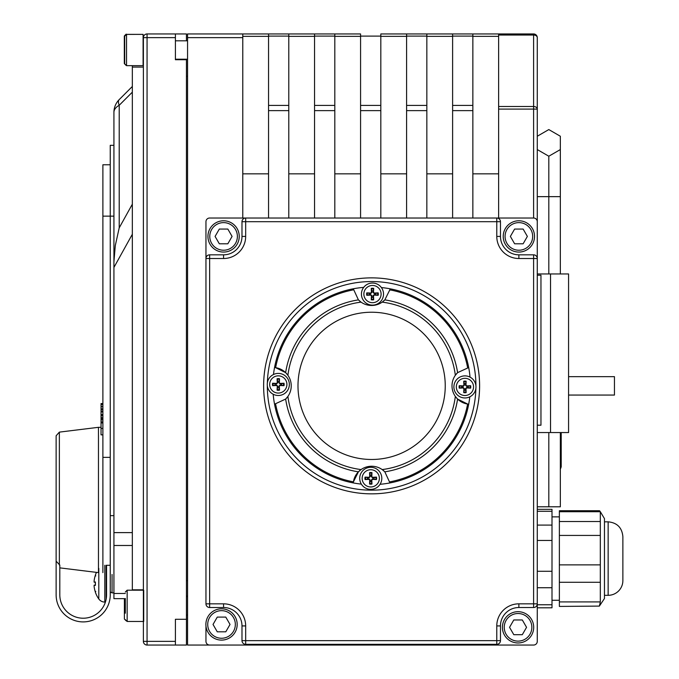 <?xml version="1.0" encoding="UTF-8"?>
<svg xmlns="http://www.w3.org/2000/svg" width="679" height="679" viewBox="0 0 679 679"><rect width="100%" height="100%" fill="white"/><g stroke="black" fill="none" stroke-linecap="round" stroke-linejoin="round"><path stroke-width="1.02" d="M568.569 376.65L614.453 376.65L614.453 395.059L568.569 395.059M187.557 645.05L533.601 645.05L187.557 645.05L187.557 37.634L242.776 37.634L242.776 33.95L187.557 33.95L187.557 37.634M537.276 509.343L552.002 509.343L552.002 607.798L537.276 607.798L537.276 641.366L537.276 109.098L537.276 136.241L548.81 129.57L537.276 136.241M472.856 218.018L472.856 33.95L452.613 33.95L533.601 33.95L498.624 33.95L498.624 109.098L537.276 109.098A3.684 2.606 180 0 0 533.601 106.501L533.601 218.018L496.782 218.018L496.782 221.694L500.465 221.694A3.684 3.684 0 0 0 496.782 218.018A3.684 3.684 0 0 1 500.465 221.694L500.465 236.419A18.409 18.409 0 0 0 518.875 254.829A18.409 18.409 0 0 1 500.465 236.419L496.782 236.419A22.084 22.084 0 0 0 518.875 258.512L537.276 258.512L537.276 221.694A3.684 3.684 0 0 0 533.601 218.018L209.641 218.018A3.684 3.684 0 0 0 205.958 221.694L205.958 603.835A3.684 3.684 0 0 0 209.641 607.518A3.684 3.684 0 0 1 205.958 603.835L209.641 603.835L209.641 258.512L205.958 258.512L205.958 221.694M205.958 641.366L205.958 626.013L205.958 641.366A3.684 3.684 0 0 0 209.641 645.05L533.601 645.05A3.684 3.684 0 0 0 537.276 641.366L537.276 603.835L533.601 603.835L533.601 607.518A3.684 3.684 0 0 0 537.276 603.835M380.826 218.018L380.826 105.423L360.574 105.423L360.574 33.95L314.555 33.95L334.806 33.95L334.806 105.423L314.555 105.423L314.555 218.018M268.544 36.106L288.787 36.106L288.787 105.423L268.544 105.423L268.544 33.95L288.787 33.95L242.776 33.95M314.555 105.423L314.555 33.95L288.787 33.95L288.787 36.106M472.856 105.423L452.613 105.423L452.613 33.95L380.826 33.95L380.826 105.423M406.594 105.423L406.594 33.95L426.836 33.95L426.836 105.423L406.594 105.423L406.594 218.018M452.613 105.423L452.613 218.018M360.574 105.423L360.574 218.018M334.806 218.018L334.806 105.423M268.544 105.423L268.544 218.018M498.624 35.028L533.601 35.028L533.601 33.95A3.684 3.684 0 0 1 537.276 37.634A3.684 3.684 0 0 0 533.601 33.95A3.684 3.684 0 0 1 534.882 34.179M498.624 106.501L533.601 106.501L533.601 35.028A3.684 2.606 0 0 1 537.276 37.634L537.276 109.098M498.624 109.098L498.624 218.018M242.776 218.018L242.776 37.634M223.578 607.518L223.578 603.835L209.641 603.835L209.641 607.518L223.578 607.518A18.409 18.409 0 0 1 241.987 625.919L241.987 640.645A3.684 3.684 0 0 0 245.671 644.329A3.684 3.684 0 0 1 241.987 640.645L245.671 640.645L245.671 644.329L496.782 644.329A3.684 3.684 0 0 0 500.465 640.645A3.684 3.684 0 0 1 496.782 644.329L496.782 640.645L500.465 640.645L500.465 625.919A18.409 18.409 0 0 1 518.875 607.518L533.601 607.518M147.063 645.05L175.403 645.05L147.063 645.05A3.684 3.684 0 0 1 143.379 641.366A3.684 3.684 0 0 0 147.063 645.05L147.063 641.366L143.379 641.366L143.379 37.634L147.063 37.634L147.063 33.95A3.684 3.684 0 0 0 143.379 37.634A3.684 3.684 0 0 1 147.063 33.95L175.403 33.95L175.403 37.634L147.063 37.634L147.063 641.366L175.403 641.366L175.403 619.282L186.445 619.282L186.445 59.718L175.403 59.718L175.403 37.634M186.445 619.282L186.445 645.05L175.403 645.05L175.403 641.366M241.987 221.694L245.671 221.694L245.671 218.018A3.684 3.684 0 0 0 241.987 221.694L241.987 236.419A18.409 18.409 0 0 1 223.578 254.829L223.578 258.512L209.641 258.512L209.641 254.829A3.684 3.684 0 0 0 205.958 258.512M518.875 258.512L518.875 254.829L533.601 254.829A3.684 3.684 0 0 1 537.276 258.512A3.684 3.684 0 0 0 533.601 254.829L533.601 603.835L518.875 603.835A22.084 22.084 0 0 0 496.782 625.919L496.782 640.645L245.671 640.645L245.671 625.919A22.084 22.084 0 0 0 223.578 603.835M223.578 258.512A22.084 22.084 0 0 0 245.671 236.419L241.987 236.419A18.409 18.409 0 0 1 223.578 254.829L209.641 254.829M384.662 300.05A18.409 18.409 0 0 1 361.058 302.138L358.41 299.88L353.292 288.779A98.794 98.794 0 0 0 274.545 367.526A18.409 18.409 0 0 1 285.647 372.644L275.615 367.662A97.717 97.717 0 0 1 353.428 289.848A18.409 18.409 0 0 1 353.292 288.779A98.794 98.794 0 0 1 363.698 287.378A11.042 11.042 0 0 1 381.386 287.548A98.794 98.794 0 0 1 389.95 288.779L389.814 289.848A97.717 97.717 0 0 1 467.627 367.662A18.409 18.409 0 0 1 468.697 367.526A98.794 98.794 0 0 0 389.95 288.779A18.409 18.409 0 0 1 389.704 290.493M360.473 301.705A18.409 18.409 0 0 1 359.038 300.5M285.817 372.813A18.409 18.409 0 0 1 287.904 396.417L285.647 399.065A86.988 86.988 0 0 0 358.41 471.829L353.428 481.861A97.717 97.717 0 0 1 275.615 404.047A18.409 18.409 0 0 1 274.545 404.183A98.794 98.794 0 0 0 353.292 482.93A18.409 18.409 0 0 1 358.41 471.829L361.058 469.571A18.409 18.409 0 0 1 382.184 469.571L384.832 471.829A86.988 86.988 0 0 0 457.595 399.065L467.627 404.047A97.717 97.717 0 0 1 389.814 481.861A18.409 18.409 0 0 1 389.95 482.93A98.794 98.794 0 0 0 468.697 404.183A18.409 18.409 0 0 1 457.595 399.065L455.337 396.417A18.409 18.409 0 0 1 455.337 375.292L457.595 372.644A86.988 86.988 0 0 0 384.832 299.88L382.184 302.138A84.383 84.383 0 0 1 455.337 375.292M287.472 397.003A18.409 18.409 0 0 1 286.266 398.437M275.615 367.662L274.545 367.526A98.794 98.794 0 0 0 273.484 374.519M273.187 394.244A98.794 98.794 0 0 0 274.545 404.183L285.647 399.065M457.425 398.896A18.409 18.409 0 0 1 455.337 396.417A84.383 84.383 0 0 1 382.184 469.571M455.77 374.706A18.409 18.409 0 0 1 456.975 373.28M467.627 404.047L468.697 404.183A98.794 98.794 0 0 0 469.8 396.833A11.042 11.042 0 0 0 470.021 377.117A98.794 98.794 0 0 0 468.697 367.526L457.595 372.644M358.58 471.659A18.409 18.409 0 0 1 361.058 469.571A84.383 84.383 0 0 1 287.904 396.417M382.769 470.004A18.409 18.409 0 0 1 384.195 471.209M353.428 481.861L353.292 482.93A98.794 98.794 0 0 0 361.347 484.11A11.042 11.042 0 0 0 380.07 484.288A98.794 98.794 0 0 0 389.95 482.93L384.832 471.829M110.244 565.284L106.561 565.284L106.561 594.846A23.375 23.375 0 0 1 83.186 618.221A23.375 23.375 0 0 1 59.811 594.846L59.811 565.064L56.128 561.185L56.128 435.774L56.128 594.846A27.058 27.058 0 0 0 83.186 621.905A27.058 27.058 0 0 0 110.244 594.846L110.244 145.323L113.928 145.323M426.836 218.018L426.836 105.423M288.787 218.018L288.787 105.423M371.617 459.479A73.629 73.629 0 0 1 307.859 349.04A73.629 73.629 0 0 1 435.383 349.04A73.629 73.629 0 0 1 371.617 459.479M384.832 299.88L389.814 289.848M358.41 299.88A86.988 86.988 0 0 0 285.647 372.644L287.904 375.292A84.383 84.383 0 0 1 361.058 302.138M263.63 385.859A107.986 107.986 0 0 0 371.617 493.845A107.986 107.986 0 0 0 479.603 385.859A107.986 107.986 0 0 0 371.617 277.872A107.986 107.986 0 0 0 263.63 385.859M186.445 40.816L186.445 33.95L175.403 33.95M132.337 532.616L113.928 532.616L113.928 545.492L132.337 545.492M125.318 593.488L113.928 593.488L113.928 545.492M113.928 532.616L113.928 267.441L132.337 234.255M113.928 112.358A18.036 10.007 -0 0 1 119.207 105.279A18.036 6.383 -135 0 1 119.207 99.601A18.036 18.036 0 0 0 113.928 112.358L113.928 267.441L113.928 216.143L102.885 216.143L102.885 164.776L110.244 164.776M113.928 593.488L113.928 598.657L125.318 598.657L113.928 598.657M113.928 261.644L115.303 245.552L119.207 227.847L119.207 105.279L132.337 92.157M132.337 86.479L119.207 99.601M550.533 432.548L568.569 432.548L568.569 273.96L550.533 273.96L550.533 432.548L537.276 432.548M537.276 273.96L550.533 273.96M537.276 275.216L540.959 275.216L540.959 425.207L537.276 425.207M548.81 273.96L548.81 156.221L537.276 149.567L548.81 156.221L560.345 149.567L560.345 136.241L548.81 129.57L560.345 136.241M548.81 156.221L560.345 149.567L560.345 273.96M560.345 432.548L560.345 506.797L548.81 506.797L548.81 432.548M537.276 258.512L537.276 221.694M548.81 506.797L537.276 506.797M622.872 579.442L622.872 580.587A14.726 14.726 0 0 1 608.146 595.313L604.463 595.313M622.872 580.587L622.872 536.554C621.998 527.608 617.092 522.703 608.146 521.828L608.146 595.313A14.726 14.726 0 0 0 622.872 580.587M600.261 511.618L604.463 518.629L604.463 598.513L599.387 606.092L600.321 601.925L600.321 511.728L599.515 510.718L559.369 510.718L559.369 606.423L599.387 606.092M559.369 600.27L552.002 600.27M245.671 218.018L209.641 218.018M59.362 565.004L59.362 432.124L98.463 427.32L98.463 572.618L59.811 567.873M110.244 457.357L102.885 457.357M102.885 411.347L101.044 411.347L101.044 406.738L102.885 406.738M102.885 411.924L101.044 411.924L101.044 411.347M102.885 408.809L101.044 408.809M102.885 403.572L101.044 403.572L102.885 404.005M102.885 404.676L101.044 404.676L101.044 404.005M102.885 428.432L101.044 428.432L101.044 411.924M102.885 434.857L101.044 434.857L101.044 428.432M102.885 404.429L101.044 404.429L101.044 406.543L102.885 406.543M102.885 414.529L101.044 414.529M102.885 415.523L101.044 415.523M102.885 415.76L101.044 415.76M102.885 417.678L101.044 417.678M102.885 418.663L101.044 418.663M102.885 419.86L101.044 419.86M102.885 421.914L101.044 421.914M102.885 422.907L101.044 422.907M102.885 572.618L102.885 216.143M98.463 427.32L101.044 427.32M143.379 67.085L132.337 67.085L132.337 65.659M143.379 589.83L132.337 589.83L132.337 67.085M186.445 59.718L186.445 59.217M187.557 580.681L186.445 580.681M187.557 76.235L186.445 76.235M268.544 36.343L242.776 36.343M314.555 36.343L288.787 36.343M360.574 36.343L334.806 36.343M406.594 36.343L380.826 36.343M452.613 36.343L426.836 36.343M498.624 36.343L472.856 36.343M518.875 220.777A15.642 15.642 0 0 0 503.224 236.419A15.642 15.642 0 0 0 518.875 252.07A15.642 15.642 0 0 0 534.517 236.419A15.642 15.642 0 0 0 518.875 220.777M523.127 243.786L514.623 243.786L510.37 236.419L514.623 229.061L523.127 229.061L527.371 236.419L523.127 243.786M518.052 611.686A15.642 15.642 0 0 0 502.409 627.328A15.642 15.642 0 0 0 518.052 642.971A15.642 15.642 0 0 0 533.694 627.328A15.642 15.642 0 0 0 518.052 611.686M522.304 634.687L513.799 634.687L509.547 627.328L513.799 619.961L522.304 619.961L526.556 627.328L522.304 634.687M221.524 608.808A15.642 15.642 0 0 0 205.881 624.459A15.642 15.642 0 0 0 221.524 640.102A15.642 15.642 0 0 0 237.175 624.459A15.642 15.642 0 0 0 221.524 608.808M225.776 631.818L217.28 631.818L213.028 624.459L217.28 617.092L225.776 617.092L230.028 624.459L225.776 631.818M223.578 220.777A15.642 15.642 0 0 0 207.935 236.419A15.642 15.642 0 0 0 223.578 252.07A15.642 15.642 0 0 0 239.229 236.419A15.642 15.642 0 0 0 223.578 220.777M227.83 243.786L219.325 243.786L215.082 236.419L219.325 229.061L227.83 229.061L232.082 236.419L227.83 243.786M187.557 40.816L175.403 40.816M126.532 34.374L143.099 34.374L143.099 65.659L126.532 65.659L126.532 34.374L124.69 36.216L124.69 63.826L124.69 50.017M187.557 40.579L186.445 40.579M126.158 34.408L142.717 34.374M126.158 34.137L124.316 35.979L124.316 63.588L126.158 65.43M187.557 596.629L186.445 596.629M143.719 590.187L143.719 621.48M125.318 598.471L125.318 613.196M143.379 590.187L127.16 590.187L125.318 592.029M187.557 596.018L186.445 596.018M124.393 598.657L124.393 619.027L126.235 620.869M124.393 612.585L124.393 605.227M277.601 387.701A3.319 3.319 0 0 0 279.001 387.701L279.51 390.162A19.165 1.672 -93.7 0 0 279.324 386.198L280.045 385.485A19.165 1.672 3.7 0 0 284.009 385.672L281.547 385.154A3.319 3.319 0 0 0 281.547 383.762L280.079 383.924L278.831 382.676L279.51 378.746A5.831 5.831 0 0 0 277.091 378.746A19.165 1.672 86.3 0 0 277.278 382.71L276.557 383.431A19.165 1.672 -176.3 0 0 272.593 383.245L275.054 383.762A3.319 3.319 0 0 0 275.054 385.154L276.523 384.993L277.77 386.232L277.091 390.162A5.831 5.831 0 0 0 279.51 390.162M281.547 383.762L284.009 383.245A19.165 1.672 176.3 0 0 280.045 383.431L279.324 382.71A19.165 1.672 -86.3 0 0 279.51 378.746M284.009 385.672A5.831 5.831 0 0 0 284.009 383.245M279.001 381.208A3.319 3.319 0 0 0 277.601 381.208L277.091 378.746M275.054 385.154L272.593 385.672A19.165 1.672 -3.7 0 0 276.557 385.485L277.278 386.198A19.165 1.672 93.7 0 0 277.091 390.162M272.593 383.245A5.831 5.831 0 0 0 272.593 385.672M269.69 384.458A8.606 8.606 0 0 1 282.608 376.998A8.606 8.606 0 0 1 282.608 391.91A8.606 8.606 0 0 1 269.69 384.458M278.297 373.408A11.042 11.042 0 0 1 287.862 389.975A11.042 11.042 0 0 1 268.74 389.975A11.042 11.042 0 0 1 278.297 373.408A11.042 11.042 0 0 0 267.254 384.458A11.042 11.042 0 0 0 278.297 395.501A11.042 11.042 0 0 0 289.347 384.458A11.042 11.042 0 0 0 278.297 373.416M279.001 387.701L278.831 386.232L280.079 384.993L281.547 385.154M277.601 381.208L277.77 382.676L276.523 383.924L275.054 383.762M369.232 293.379A3.319 3.319 0 0 0 369.232 294.779L366.77 295.289A19.165 1.672 -3.7 0 0 370.734 295.102L371.447 295.823A19.165 1.672 93.7 0 0 371.269 299.787L371.778 297.326A3.319 3.319 0 0 0 373.178 297.326L373.009 295.857L374.256 294.61L378.186 295.289A5.831 5.831 0 0 0 378.186 292.87A19.165 1.672 176.3 0 0 374.222 293.056L373.501 292.335A19.165 1.672 -86.3 0 0 373.688 288.371L373.178 290.833A3.319 3.319 0 0 0 371.778 290.833L371.948 292.301L370.7 293.549L366.77 292.87A5.831 5.831 0 0 0 366.77 295.289M373.178 297.326L373.688 299.787A19.165 1.672 -93.7 0 0 373.501 295.823L374.222 295.102A19.165 1.672 3.7 0 0 378.186 295.289M371.269 299.787A5.831 5.831 0 0 0 373.688 299.787M375.725 294.779A3.319 3.319 0 0 0 375.725 293.379L378.186 292.87M371.778 290.833L371.269 288.371A19.165 1.672 86.3 0 0 371.447 292.335L370.734 293.056A19.165 1.672 -176.3 0 0 366.77 292.87M373.688 288.371A5.831 5.831 0 0 0 371.269 288.371M372.474 285.469A8.606 8.606 0 0 1 379.934 298.387A8.606 8.606 0 0 1 365.022 298.387A8.606 8.606 0 0 1 372.474 285.469M369.232 294.779L370.7 294.61L371.948 295.857L371.778 297.326M375.725 293.379L374.256 293.549L373.009 292.301L373.178 290.833M465.633 383.677A3.319 3.319 0 0 0 464.241 383.677L463.723 381.216A19.165 1.672 86.3 0 0 463.91 385.171L463.197 385.893A19.165 1.672 -176.3 0 0 459.233 385.706L461.695 386.224A3.319 3.319 0 0 0 461.695 387.616L463.163 387.454L464.402 388.694L463.723 392.623A5.831 5.831 0 0 0 466.15 392.623A19.165 1.672 -93.7 0 0 465.964 388.668L466.685 387.947A19.165 1.672 3.7 0 0 470.64 388.133L468.187 387.616A3.319 3.319 0 0 0 468.187 386.224L466.719 386.385L465.471 385.146L466.15 381.216A5.831 5.831 0 0 0 463.723 381.216M461.695 387.616L459.233 388.133A19.165 1.672 -3.7 0 0 463.197 387.947L463.91 388.668A19.165 1.672 93.7 0 0 463.723 392.623M459.233 385.706A5.831 5.831 0 0 0 459.233 388.133M464.241 390.162A3.319 3.319 0 0 0 465.633 390.162L466.15 392.623M468.187 386.224L470.64 385.706A19.165 1.672 176.3 0 0 466.685 385.893L465.964 385.171A19.165 1.672 -86.3 0 0 466.15 381.216M470.64 388.133A5.831 5.831 0 0 0 470.64 385.706M473.543 386.92A8.606 8.606 0 0 1 460.634 394.372A8.606 8.606 0 0 1 460.634 379.468A8.606 8.606 0 0 1 473.543 386.92M464.241 383.677L464.402 385.146L463.163 386.385L461.695 386.224M465.633 390.162L465.471 388.694L466.719 387.454L468.187 387.616M374.01 479.034A3.319 3.319 0 0 0 374.01 477.643L376.463 477.125A19.165 1.672 176.3 0 0 372.508 477.312L371.786 476.599A19.165 1.672 -86.3 0 0 371.973 472.635L371.455 475.096A3.319 3.319 0 0 0 370.063 475.096L370.225 476.565L368.986 477.804L365.056 477.125A5.831 5.831 0 0 0 365.056 479.552A19.165 1.672 -3.7 0 0 369.02 479.366L369.732 480.087A19.165 1.672 93.7 0 0 369.546 484.042L370.063 481.589A3.319 3.319 0 0 0 371.455 481.589L371.294 480.121L372.542 478.873L376.463 479.552A5.831 5.831 0 0 0 376.463 477.125M370.063 475.096L369.546 472.635A19.165 1.672 86.3 0 0 369.732 476.599L369.02 477.312A19.165 1.672 -176.3 0 0 365.056 477.125M371.973 472.635A5.831 5.831 0 0 0 369.546 472.635M367.517 477.643A3.319 3.319 0 0 0 367.517 479.034L365.056 479.552M371.455 481.589L371.973 484.042A19.165 1.672 -93.7 0 0 371.786 480.087L372.508 479.366A19.165 1.672 3.7 0 0 376.463 479.552M369.546 484.042A5.831 5.831 0 0 0 371.973 484.042M370.759 486.953A8.606 8.606 0 0 1 363.307 474.035A8.606 8.606 0 0 1 378.22 474.035A8.606 8.606 0 0 1 370.759 486.953M374.01 477.643L372.542 477.804L371.294 476.565L371.455 475.096M367.517 479.034L368.986 478.873L370.225 480.121L370.063 481.589M112.052 574.468L112.052 592.877L113.928 592.877M95.747 591.417L95.391 592.139A26.489 26.354 -119.2 0 1 94.109 586.283L94.109 585.196A26.489 1.29 -5 0 0 95.391 585.366L95.391 581.979A26.489 1.29 -175 0 0 94.109 582.149L94.109 581.063L94.109 582.149L95.349 582.259L94.109 582.149L94.109 581.063A26.489 26.354 -60.8 0 1 95.391 575.198L95.747 575.919M104.812 565.268L104.812 602.078A7.359 7.359 0 0 1 98.794 598.963L98.794 568.382M94.109 586.283L94.109 585.196L94.109 586.283A26.489 26.354 -119.2 0 0 95.349 592.02M95.349 575.317A26.489 26.354 -60.8 0 0 94.109 581.063M106.162 565.268L106.162 599.167M561.21 432.548L561.21 466.846L560.345 466.846M452.613 36.106L472.856 36.106M406.594 36.106L426.836 36.106M360.574 36.106L380.826 36.106M314.555 36.106L334.806 36.106M241.987 625.919L245.671 625.919M500.465 625.919L496.782 625.919M518.875 607.518L518.875 603.835M245.671 236.419L245.671 221.694L496.782 221.694L496.782 236.419M452.613 110.626L472.856 110.626M406.594 110.626L426.836 110.626M360.574 110.626L380.826 110.626M314.555 110.626L334.806 110.626M268.544 110.626L288.787 110.626M475.894 388.295A104.303 104.303 0 0 1 370.394 490.153A104.303 104.303 0 0 1 267.314 385.587M267.356 382.998A104.303 104.303 0 0 1 373.017 281.564A104.303 104.303 0 0 1 475.928 385.791M132.337 204.184L119.207 227.847M537.276 196.647L560.345 196.647M559.369 535.425L600.321 535.425M559.369 564.869L600.321 564.869M559.369 521.523L600.321 521.523M559.369 511.728L600.321 511.728M559.369 601.925L600.321 601.925M559.369 582.268L600.321 582.268M537.276 604.751L552.002 604.751M537.276 587.734L552.002 587.734M537.276 571.277L552.002 571.277M537.276 540.45L552.002 540.45M537.276 525.096L552.002 525.096M537.276 511.287L552.002 511.287M102.885 409.76L101.044 409.76M113.928 515.641L110.244 515.641M268.544 173.841L242.776 173.841M314.555 173.841L288.787 173.841M360.574 173.841L334.806 173.841M406.594 173.841L380.826 173.841M452.613 173.841L426.836 173.841M498.624 173.841L472.856 173.841M505.066 236.419A13.809 13.809 0 0 1 525.775 224.469A13.809 13.809 0 0 1 525.775 248.378A13.809 13.809 0 0 1 505.066 236.419M504.242 627.328A13.809 13.809 0 0 1 524.952 615.369A13.809 13.809 0 0 1 524.952 639.279A13.809 13.809 0 0 1 504.242 627.328M207.723 624.459A13.809 13.809 0 0 1 228.433 612.5A13.809 13.809 0 0 1 228.433 636.41A13.809 13.809 0 0 1 207.723 624.459M209.777 236.419A13.809 13.809 0 0 1 230.487 224.469A13.809 13.809 0 0 1 230.487 248.378A13.809 13.809 0 0 1 209.777 236.419M125.318 619.638L127.16 621.48L127.16 590.187M279.451 389.542A5.211 5.211 0 0 1 277.151 389.542M283.389 383.304A5.211 5.211 0 0 1 283.389 385.604M277.151 379.366A5.211 5.211 0 0 1 279.451 379.366M273.213 385.604A5.211 5.211 0 0 1 273.213 383.304M280.045 385.485L280.079 384.993M280.045 383.431L280.079 383.924M279.324 382.71L278.831 382.676M277.278 382.71L277.77 382.676M276.557 383.431L276.523 383.924M279.324 386.198L278.831 386.232M277.278 386.198L277.77 386.232M276.557 385.485L276.523 384.993M367.39 295.229A5.211 5.211 0 0 1 367.39 292.929M373.628 299.167A5.211 5.211 0 0 1 371.328 299.167M377.566 292.929A5.211 5.211 0 0 1 377.566 295.229M371.328 288.991A5.211 5.211 0 0 1 373.628 288.991M383.525 294.075A11.042 11.042 0 0 0 372.474 283.033A11.042 11.042 0 0 0 361.432 294.075A11.042 11.042 0 0 0 372.474 305.126A11.042 11.042 0 0 0 383.525 294.075M371.447 295.823L371.948 295.857M373.501 295.823L373.009 295.857M374.222 295.102L374.256 294.61M374.222 293.056L374.256 293.549M373.501 292.335L373.009 292.301M370.734 295.102L370.7 294.61M370.734 293.056L370.7 293.549M371.447 292.335L371.948 292.301M463.791 381.836A5.211 5.211 0 0 1 466.091 381.836M459.853 388.065A5.211 5.211 0 0 1 459.853 385.774M466.091 392.004A5.211 5.211 0 0 1 463.791 392.004M470.029 385.774A5.211 5.211 0 0 1 470.029 388.065M464.937 397.962A11.042 11.042 0 0 0 475.979 386.92A11.042 11.042 0 0 0 464.937 375.877A11.042 11.042 0 0 0 453.895 386.92A11.042 11.042 0 0 0 464.937 397.962M463.197 385.893L463.163 386.385M463.197 387.947L463.163 387.454M463.91 388.668L464.402 388.694M465.964 388.668L465.471 388.694M466.685 387.947L466.719 387.454M463.91 385.171L464.402 385.146M465.964 385.171L465.471 385.146M466.685 385.893L466.719 386.385M375.852 477.193A5.211 5.211 0 0 1 375.852 479.493M369.614 473.255A5.211 5.211 0 0 1 371.914 473.255M365.675 479.493A5.211 5.211 0 0 1 365.675 477.193M371.914 483.431A5.211 5.211 0 0 1 369.614 483.431M359.717 478.339A11.042 11.042 0 0 0 370.759 489.381A11.042 11.042 0 0 0 381.802 478.339A11.042 11.042 0 0 0 370.759 467.296A11.042 11.042 0 0 0 359.717 478.339M371.786 476.599L371.294 476.565M369.732 476.599L370.225 476.565M369.02 477.312L368.986 477.804M369.02 479.366L368.986 478.873M369.732 480.087L370.225 480.121M372.508 477.312L372.542 477.804M372.508 479.366L372.542 478.873M371.786 480.087L371.294 480.121M94.109 585.196L95.349 585.086L94.109 585.196M561.21 466.846L560.345 469.206M59.362 432.124L56.128 435.774M604.463 521.828L608.146 521.828C617.092 522.703 621.998 527.608 622.872 536.554M552.002 516.872L559.369 516.872M102.885 409.471L101.044 409.471M102.885 403.538L101.044 403.538M175.403 59.217L187.557 59.217M126.532 65.659L124.69 63.826M186.445 615.038L187.557 615.038M127.16 621.48L143.379 621.48M95.349 581.996L95.349 585.349L95.349 581.996M96.469 572.372A26.506 26.506 0 0 0 95.391 575.037M95.391 592.309A26.506 26.506 0 0 0 98.794 598.963M104.812 602.078L105.415 602.078M110.244 591.969L112.052 592.877"/></g></svg>
